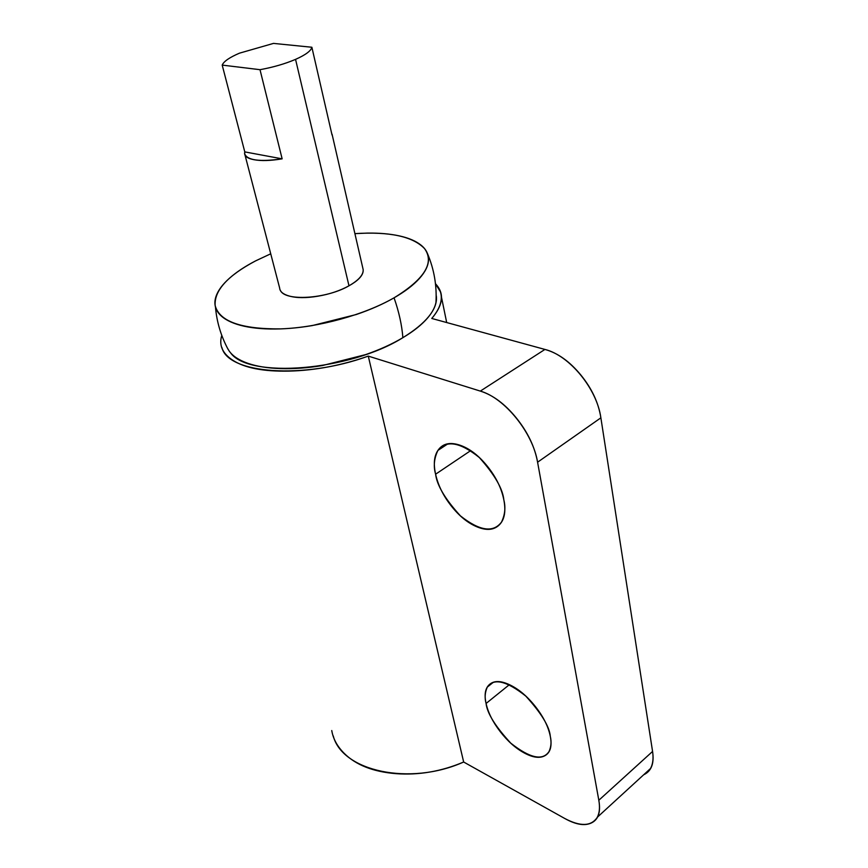 <?xml version="1.0" encoding="UTF-8"?>
<svg xmlns="http://www.w3.org/2000/svg" width="868" height="868" viewBox="0 0 868 868"><rect width="100%" height="100%" fill="white"/><g stroke="black" fill="none" stroke-linecap="round" stroke-linejoin="round"><path stroke-width="1.3" d="M470.684 450.633L435.606 474.21C433.316 466.257 434.087 458.315 437.939 450.394C446.336 439.761 460.116 442.127 479.277 457.501C494.565 474.557 502.756 488.706 503.852 499.935C501.574 488.413 496.138 477.259 487.556 466.463C478.941 455.733 469.859 448.68 460.311 445.317C450.828 442.04 443.711 443.266 438.969 449.006C434.271 454.734 433.143 463.132 435.606 474.21C438.047 485.234 443.288 495.856 451.338 506.044C459.4 516.265 468.069 523.241 477.357 526.995C486.688 530.76 493.99 530.077 499.252 524.934C504.525 519.726 506.055 511.393 503.852 499.935C505.751 507.476 504.97 514.865 501.498 522.113C493.198 533.039 479.505 530.956 460.431 515.874C445.23 499.241 436.951 485.353 435.606 474.21L470.684 450.633M509.386 684.668L486.08 703.46C484.518 697.818 484.93 692.36 487.317 687.087C493.697 677.81 506.511 680.816 525.769 696.082C541.339 713.17 549.52 726.603 550.312 736.4C548.424 726.841 543.542 717.011 535.664 706.899C527.766 696.82 519.335 689.561 510.351 685.123C501.422 680.762 494.619 680.414 489.953 684.082C485.32 687.749 484.029 694.205 486.08 703.46C488.12 712.682 492.85 722.1 500.272 731.691C507.704 741.294 515.787 748.433 524.532 753.109C533.321 757.797 540.265 758.567 545.386 755.42C550.496 752.23 552.135 745.883 550.312 736.4C551.592 741.695 551.169 746.751 549.01 751.569C542.674 761.03 529.936 758.231 510.785 743.16C495.346 726.429 487.111 713.203 486.08 703.46L509.386 684.668M435.465 283.695L440.412 291.811C442.93 299.807 440.043 308.693 431.765 318.458C442.604 305.731 444.383 294.773 437.092 285.594L435.465 283.673M331.76 730.552C333.095 738.776 337.218 746.35 344.129 753.272C355.847 764.979 373.056 771.76 395.775 773.638C418.658 775.363 441.291 771.489 463.664 762.017L368.282 356.108L480.319 391.099L544.93 349.435L431.765 318.458L544.93 349.435L480.319 391.099C492.991 395.048 505.013 404.032 516.395 418.04C527.722 432.145 534.786 446.868 537.585 462.21L600.873 417.823C598.519 402.752 591.802 388.43 580.735 374.878C569.625 361.413 557.69 352.929 544.93 349.435C569.441 355.392 596.989 388.842 600.873 417.823L652.573 751.449L600.873 417.823L537.585 462.21L598.822 800.253L537.585 462.21C532.854 432.741 504.634 397.924 480.319 391.099L368.282 356.108C303.648 379.717 227.883 373.75 221.948 347.612M643.665 774.777L644.588 774.321C651.629 770.589 654.298 762.972 652.573 751.449L598.822 800.253C600.862 811.873 598.486 819.392 591.672 822.821C584.869 826.184 575.853 824.708 564.612 818.405L463.664 762.017L368.282 356.108C341.634 365.428 315.279 370.43 289.196 371.113C263.34 371.667 244.396 367.945 232.364 359.96C222.327 353.233 218.801 345.041 221.785 335.417M333.247 735.912C342.133 771.044 409.555 786.267 463.664 762.017L564.612 818.405C580.193 826.694 591.01 826.434 597.086 817.623C599.517 813.305 600.092 807.522 598.822 800.253L652.573 751.449C653.637 758.654 652.877 764.458 650.273 768.885L643.676 774.766M244.787 151.9L222.197 65.1C223.77 61.389 229.532 57.418 239.481 53.165L273.496 43.4L239.481 53.165C229.532 57.418 223.77 61.389 222.197 65.1L260.009 69.69L282.143 158.844C259.716 162.034 247.228 160.352 244.678 153.788L244.787 151.9C243.756 155.719 246.805 158.323 253.933 159.701C261.127 161.068 270.523 160.786 282.143 158.844L244.787 151.9L222.197 65.1L260.009 69.69L282.143 158.844L244.787 151.9M280.277 290.107C284.216 301.554 326.173 299.124 348.979 285.8L295.554 59.371C285.116 63.82 273.268 67.259 260.009 69.69C273.268 67.259 285.116 63.82 295.554 59.371L348.979 285.8C340.093 290.715 329.742 294.176 317.927 296.194C306.133 298.18 296.509 298.104 289.066 295.988C282.99 294.23 279.843 291.55 279.626 287.948M230.476 352.679C248.324 378.882 349.815 371.027 402.871 337.674C401.906 325.12 398.965 311.829 394.061 297.822C364.386 314.856 318.382 327.529 280.733 328.885C241.293 329.232 219.43 321.475 215.166 305.601C214.081 290.661 227.557 275.753 255.593 260.888C245.026 266.368 236.291 272.161 229.391 278.303C222.49 284.444 218.031 290.487 216.002 296.455C213.984 302.422 214.743 307.836 218.269 312.697C221.817 317.558 228.056 321.42 236.964 324.296C245.915 327.16 256.928 328.722 270.002 328.994C283.12 329.232 297.192 328.093 312.23 325.587L356.227 314.531C370.484 309.67 383.092 304.093 394.061 297.822C404.987 291.55 413.407 285.138 419.331 278.574C425.201 272.031 428.26 265.879 428.488 260.118C428.705 254.367 426.264 249.42 421.186 245.264C416.097 241.13 408.893 238.016 399.562 235.944C390.242 233.883 379.533 232.928 367.435 233.091L354.904 233.633C389.569 231.441 412.767 236.411 424.517 248.573C434.759 262.657 424.604 279.073 394.061 297.822C398.965 311.829 401.906 325.12 402.871 337.674C426.123 323.308 437.298 309.561 436.398 296.433M270.729 253.803L255.593 260.888M363.149 271.293C362.509 276.057 357.79 280.885 348.979 285.8C358.766 280.19 363.497 274.798 363.171 269.623L332.064 134.204M436.159 294.74L436.474 298.831C436.311 304.831 433.36 311.2 427.631 317.948C421.848 324.708 413.602 331.283 402.871 337.674C392.108 344.075 379.707 349.717 365.678 354.6L322.321 365.569C307.478 367.999 293.579 369.009 280.603 368.596C267.669 368.162 256.744 366.404 247.847 363.312C238.982 360.209 232.754 356.108 229.163 351.008L227.492 348.209M332.032 134.985L311.872 47.252C311.048 50.854 305.601 54.89 295.554 59.371C305.601 54.89 311.048 50.854 311.872 47.252L273.496 43.4L311.872 47.252L332.032 134.985M447.704 443.939L437.939 450.394M493.263 682.335L487.317 687.087M446.684 322.538L441.476 297.106M650.468 768.549L597.607 816.983M279.713 288.284L245.047 155.198M228.067 349.294C220.949 336.014 216.75 321.919 215.459 307.012M435.953 302.824C436.951 285.68 434.13 269.286 427.501 253.619"/></g></svg>
